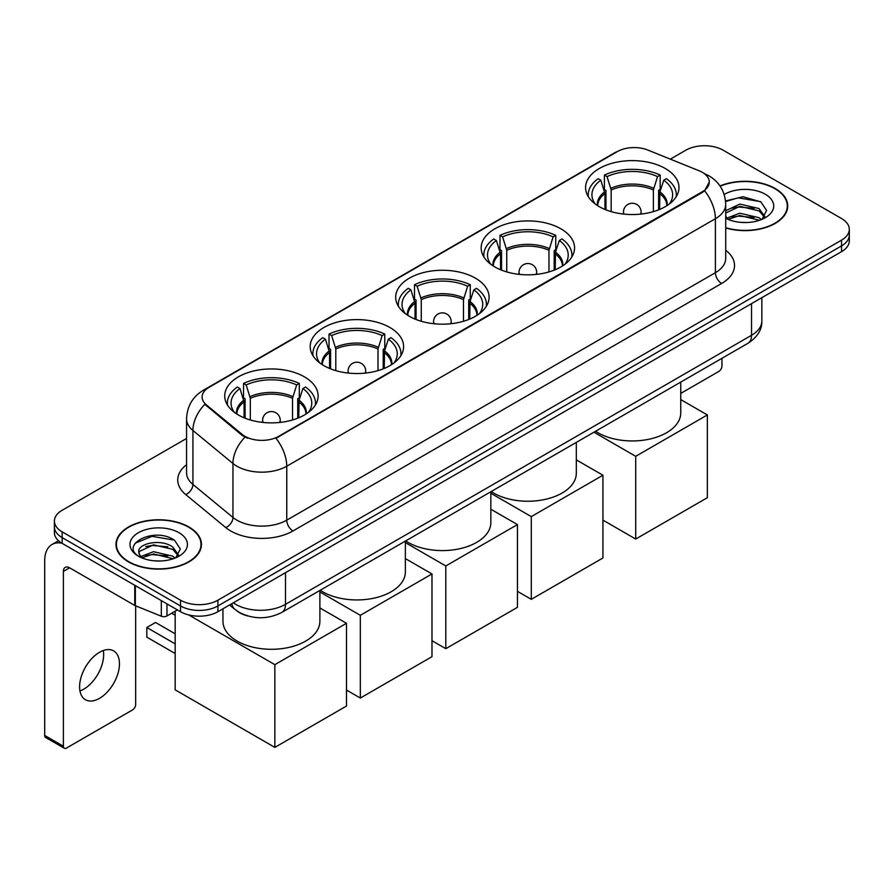 <?xml version="1.0" encoding="UTF-8"?>
<svg xmlns="http://www.w3.org/2000/svg" width="894" height="894" viewBox="0 0 894 894"><rect width="100%" height="100%" fill="white"/><g stroke="black" fill="none" stroke-linecap="round" stroke-linejoin="round"><path stroke-width="1.34" d="M304.441 376.855A46.7 26.965 0 0 0 253.55 371.01A46.7 26.965 0 0 0 224.718 395.919A46.7 26.965 0 0 0 238.396 414.984A46.7 26.965 0 0 0 289.287 420.828A46.7 26.965 0 0 0 318.119 395.919A46.7 26.965 0 0 0 304.441 376.855M560.884 228.808A46.7 26.965 0 0 0 509.993 222.964A46.7 26.965 0 0 0 481.162 247.873A46.7 26.965 0 0 0 494.84 266.937A46.7 26.965 0 0 0 545.731 272.782A46.7 26.965 0 0 0 574.563 247.873A46.7 26.965 0 0 0 560.884 228.808M475.407 278.157A46.7 26.965 0 0 0 424.516 272.312A46.7 26.965 0 0 0 395.684 297.221A46.7 26.965 0 0 0 409.363 316.286A46.7 26.965 0 0 0 460.254 322.131A46.7 26.965 0 0 0 489.085 297.221A46.7 26.965 0 0 0 475.407 278.157M389.918 327.506A46.7 26.965 0 0 0 339.027 321.661A46.7 26.965 0 0 0 310.207 346.57A46.7 26.965 0 0 0 323.885 365.635A46.7 26.965 0 0 0 374.776 371.479A46.7 26.965 0 0 0 403.596 346.57A46.7 26.965 0 0 0 389.918 327.506M665.304 168.519A46.7 26.965 0 0 0 614.413 162.674A46.7 26.965 0 0 0 585.581 187.584A46.7 26.965 0 0 0 599.259 206.648A46.7 26.965 0 0 0 650.15 212.493A46.7 26.965 0 0 0 678.982 187.584A46.7 26.965 0 0 0 665.304 168.519M702.315 172.33A23.792 13.734 0 0 0 699.13 170.788L647.826 150.047A23.792 13.734 0 0 0 617.363 151.589L209.084 387.314A23.792 13.734 0 0 0 202.111 397.025A23.792 13.734 0 0 0 206.413 404.904L242.341 434.518A23.792 13.734 0 0 0 278.649 436.35L702.315 191.752A23.792 13.734 0 0 0 709.277 182.041A23.792 13.734 0 0 0 702.315 172.33M247.66 615.932A26.429 15.265 180 0 1 236.988 610.937M725.716 227.981A42.733 24.674 0 0 0 787.726 205.966A42.733 24.674 0 0 0 775.21 188.522A42.733 24.674 0 0 0 719.994 185.952M188.936 527.002A42.733 24.674 0 0 0 142.358 521.649A42.733 24.674 0 0 0 115.985 544.446A42.733 24.674 0 0 0 128.501 561.89A42.733 24.674 0 0 0 175.068 567.243A42.733 24.674 0 0 0 201.452 544.446A42.733 24.674 0 0 0 188.936 527.002M116.421 546.67A42.733 24.674 0 0 0 116.276 547.318M709.277 182.041L704.617 190.791L702.315 192.467L275.967 438.261A30.843 17.802 60 0 1 286.75 466.21A35.246 20.35 180 0 1 236.91 466.21A35.246 20.35 180 0 1 232.954 463.494L192.925 430.483A35.246 20.35 180 0 1 186.555 418.817L186.555 472.77A35.246 20.35 0 0 0 192.925 484.447L232.954 517.447A35.246 20.35 0 0 0 236.91 520.163A35.246 20.35 0 0 0 286.75 520.163L715.39 272.692A35.246 20.35 0 0 0 725.716 258.299L725.716 204.346A35.246 20.35 180 0 1 715.39 218.728A30.843 17.802 -120 0 0 704.617 190.791M186.555 438.451L62.144 510.273A26.429 15.265 0 0 0 54.4 521.068L54.4 532.578A26.429 15.265 0 0 0 62.144 543.362L180.521 611.708L180.521 605.953A26.429 15.265 0 0 0 217.901 605.953L841.556 245.895A26.429 15.265 0 0 0 849.3 235.1A26.429 15.265 0 0 1 841.556 245.895L217.901 605.953A26.429 15.265 0 0 1 180.521 605.953L62.144 537.607L180.521 605.953L180.521 600.198A26.429 15.265 0 0 0 217.901 600.198L841.556 240.14A26.429 15.265 0 0 0 849.3 229.345A26.429 15.265 0 0 0 841.556 218.549L723.179 150.214A26.429 15.265 0 0 0 685.799 150.214L670.321 159.143M54.4 526.823A26.429 15.265 0 0 0 62.144 537.607A26.429 15.265 0 0 1 54.4 526.823M247.683 438.261L242.341 435.557L204.815 404.323A30.843 20.629 129.5 0 0 192.925 430.483L192.925 484.447A8.806 5.889 -50.5 0 1 185.706 494.561A44.052 25.434 180 0 1 186.555 464.701M54.4 521.068A26.429 15.265 0 0 0 62.144 531.852L180.521 600.198M201.161 547.318A42.733 24.674 0 0 0 201.005 546.67M787.435 208.838A42.733 24.674 0 0 0 787.279 208.19M180.521 611.708A26.429 15.265 0 0 0 217.901 611.708L841.556 251.65A26.429 15.265 0 0 0 849.3 240.855L849.3 229.345M725.716 227.702A42.297 24.417 0 0 0 787.279 205.966A42.297 24.417 0 0 0 774.897 188.701A42.297 24.417 0 0 0 720.162 186.198M740.21 222.315L746.859 222.517M727.012 218.102L739.83 213.208L759.073 217.711L761.397 219.578M728.197 219.332L739.83 215.499L759.487 220.282M725.716 216.057A19.914 11.499 0 0 0 728.364 219.488M725.716 210.749L739.83 204.078L759.073 208.57L764.783 216.471M725.716 213.04L739.83 206.358L759.073 210.861L764.336 217.063M725.716 218.259A28.72 16.584 0 0 0 765.298 217.689A28.72 16.584 0 0 0 765.298 194.233A28.72 16.584 0 0 0 724.185 194.523M762.079 219.298L766.583 210.459L760.883 201.888L742.981 196.747L725.537 200.96M727.213 218.985L725.716 217.398M725.593 201.508L738.265 197.842L760.492 201.619M731.94 208.123L738.265 206.972L754.134 208.336M731.94 217.264L738.265 216.113L754.134 217.477M680.747 393.416L718.821 371.435A4.403 2.548 120 0 0 721.939 366.037L721.939 358.326M128.814 561.711A42.297 24.417 0 0 0 174.9 567.008A42.297 24.417 0 0 0 201.005 544.446A42.297 24.417 0 0 0 188.623 527.181A42.297 24.417 0 0 0 142.526 521.884A42.297 24.417 0 0 0 116.421 544.446A42.297 24.417 0 0 0 128.814 561.711M153.936 560.795L160.585 560.996M140.738 556.582L153.556 551.687L172.799 556.191L175.123 558.057M141.922 557.811L153.556 553.978L173.212 558.761M140.939 557.476L138.883 552.648A19.914 11.499 0 0 0 142.09 557.968M178.509 554.962L172.799 547.05C160.842 538.132 136.246 543.641 138.883 552.648L138.805 551.766M138.928 552.928L139.475 551.442L153.556 544.837L172.799 549.341L178.062 555.554M175.805 557.778L180.309 548.938L174.609 540.367C154.461 525.873 118.645 544.96 139.33 556.671L140.347 557.297M179.023 532.723A28.72 16.584 0 0 0 138.402 532.723A28.72 16.584 0 0 0 138.402 556.169A28.72 16.584 0 0 0 179.023 556.169A28.72 16.584 0 0 0 179.023 532.723M135.128 543.239L151.991 536.322L174.218 540.099M145.666 546.603L151.991 545.463L167.86 546.815M145.666 555.744L151.991 554.593L167.86 555.956M604.947 209.442L604.947 193.573L600.802 180.197A40.353 23.3 0 0 0 594.186 202.457A40.353 23.3 0 0 0 595.203 203.977M605.964 209.855L605.964 190.377L604.4 189.472L604.4 175.079A44.052 25.434 0 0 1 660.163 175.079L657.526 176.599A40.353 23.3 0 0 0 607.037 176.599L611.172 189.975L611.172 211.632M653.391 211.632L653.391 189.975L657.526 176.599M595.605 431.266A48.466 27.982 0 0 0 598.019 432.763A48.466 27.982 0 0 0 650.832 438.82A48.466 27.982 0 0 0 680.747 412.972L680.747 382.107M660.163 175.079L660.163 189.472L658.599 190.377L658.599 209.855M600.802 180.197L598.175 178.677A44.052 25.434 0 0 0 588.23 194.78A44.052 25.434 0 0 0 588.353 196.736M607.037 176.599L604.4 175.079M676.21 196.736A44.052 25.434 0 0 0 676.333 194.78A44.052 25.434 0 0 0 666.388 178.677L663.761 180.197L659.917 191.875L659.616 209.442M669.36 203.977A40.353 23.3 0 0 0 670.377 202.457A40.353 23.3 0 0 0 663.761 180.197M635.712 539.048L635.712 456.32L707.355 414.95L707.355 497.69L635.712 539.048L602.936 520.129M635.712 456.32L593.951 432.215M680.747 399.584L707.355 414.95M500.528 269.731L500.528 253.851L496.382 240.486A40.353 23.3 0 0 0 489.767 262.747A40.353 23.3 0 0 0 490.784 264.255M501.545 270.144L501.545 250.666L499.981 249.761L499.981 235.368A44.052 25.434 0 0 1 555.744 235.368L553.107 236.888A40.353 23.3 0 0 0 502.607 236.888L506.753 250.264L506.753 271.921M548.972 271.921L548.972 250.264L553.107 236.888M491.186 491.544A48.466 27.982 0 0 0 493.6 493.041A48.466 27.982 0 0 0 546.402 499.109A48.466 27.982 0 0 0 576.317 473.261L576.317 442.396M555.744 235.368L555.744 249.761L554.179 250.666L554.179 270.144M496.382 240.486L493.756 238.966A44.052 25.434 0 0 0 483.81 255.058A44.052 25.434 0 0 0 483.933 257.025M502.607 236.888L499.981 235.368M571.78 257.025A44.052 25.434 0 0 0 571.914 255.058A44.052 25.434 0 0 0 561.968 238.966L559.342 240.486L555.498 252.164L555.196 269.731M564.941 264.255A40.353 23.3 0 0 0 565.958 262.747A40.353 23.3 0 0 0 559.342 240.486M531.293 599.338L531.293 516.609L602.936 475.239L602.936 557.979L531.293 599.338L517.458 591.359M531.293 516.609L490.84 493.253M576.317 459.874L602.936 475.239M415.039 319.08L415.039 303.211L410.905 289.835A40.353 23.3 0 0 0 404.289 312.095A40.353 23.3 0 0 0 405.306 313.615M416.068 319.493L416.068 300.015L414.503 299.11L414.503 284.717A44.052 25.434 0 0 1 470.266 284.717L467.629 286.236A40.353 23.3 0 0 0 417.129 286.236L421.275 299.613L421.275 321.27M463.494 321.27L463.494 299.613L467.629 286.236M405.708 540.904A48.466 27.982 0 0 0 408.111 542.401A48.466 27.982 0 0 0 460.924 548.458A48.466 27.982 0 0 0 490.84 522.61L490.84 491.745M470.266 284.717L470.266 299.11L468.691 300.015L468.691 319.493M410.905 289.835L408.267 288.315A44.052 25.434 0 0 0 398.322 304.418A44.052 25.434 0 0 0 398.456 306.374M417.129 286.236L414.503 284.717M486.302 306.374A44.052 25.434 0 0 0 486.437 304.418A44.052 25.434 0 0 0 476.491 288.315L473.865 289.835L470.009 301.513L469.719 319.08M479.463 313.615A40.353 23.3 0 0 0 480.48 312.095A40.353 23.3 0 0 0 473.865 289.835M445.804 648.686L445.804 565.958L517.458 524.588L517.458 607.328L445.804 648.686L431.981 640.707M445.804 565.958L405.362 542.602M490.84 509.222L517.458 524.588M329.562 368.429L329.562 352.56L325.427 339.184A40.353 23.3 0 0 0 318.8 361.444A40.353 23.3 0 0 0 319.828 362.964M330.59 368.842L330.59 349.364L329.026 348.459L329.026 334.077A44.052 25.434 0 0 1 384.778 334.077L382.151 335.596A40.353 23.3 0 0 0 331.652 335.596L335.798 348.962L335.798 370.619M378.006 370.619L378.006 348.962L382.151 335.596M320.22 590.252A48.466 27.982 0 0 0 322.633 591.75A48.466 27.982 0 0 0 375.446 597.818A48.466 27.982 0 0 0 405.362 571.97L405.362 541.093M384.778 334.077L384.778 348.459L383.213 349.364L383.213 368.842M325.427 339.184L322.79 337.664A44.052 25.434 0 0 0 312.844 353.767A44.052 25.434 0 0 0 312.978 355.723M331.652 335.596L329.026 334.077M400.825 355.723A44.052 25.434 0 0 0 400.959 353.767A44.052 25.434 0 0 0 391.013 337.664L388.376 339.184L384.532 350.873L384.241 368.429M393.975 362.964A40.353 23.3 0 0 0 395.003 361.444A40.353 23.3 0 0 0 388.376 339.184M360.327 698.046L360.327 615.307L431.981 573.948L431.981 656.677L360.327 698.046L346.492 690.056M360.327 615.307L319.884 591.962M405.362 558.582L431.981 573.948M244.084 417.777L244.084 401.909L239.938 388.544A40.353 23.3 0 0 0 233.323 410.804A40.353 23.3 0 0 0 234.34 412.313M245.112 418.191L245.112 398.713L243.537 397.808L243.537 383.425A44.052 25.434 0 0 1 299.3 383.425L296.674 384.945A40.353 23.3 0 0 0 246.174 384.945L250.309 398.311L250.309 419.968M292.528 419.968L292.528 398.311L296.674 384.945M222.964 608.792L222.964 621.319A48.466 27.982 0 0 0 237.156 641.099A48.466 27.982 0 0 0 289.969 647.167A48.466 27.982 0 0 0 319.884 621.319L319.884 590.453M299.3 383.425L299.3 397.808L297.736 398.713L297.736 418.191M239.938 388.544L237.312 387.024A44.052 25.434 0 0 0 227.367 403.116A44.052 25.434 0 0 0 227.501 405.083M246.174 384.945L243.537 383.425M315.347 405.083A44.052 25.434 0 0 0 315.481 403.116A44.052 25.434 0 0 0 305.536 387.024L302.898 388.544L299.054 400.221L298.764 417.777M308.497 412.313A40.353 23.3 0 0 0 309.514 410.804A40.353 23.3 0 0 0 302.898 388.544M175.168 653.514L146.817 637.143L146.817 627.51L175.168 643.87M274.849 747.395L274.849 664.667L346.492 623.297L346.492 706.025L274.849 747.395L175.168 689.844L175.168 611.205M274.849 664.667L188.69 614.916M319.884 607.931L346.492 623.297M146.817 627.51L155.534 622.47L175.168 633.801M103.291 650.53A28.195 16.282 -60 0 1 83.712 689.196A28.195 16.282 -60 0 1 79.946 690.961M99.525 698.326A28.195 16.282 120 0 0 117.941 673.484A28.195 16.282 120 0 0 113.627 650.888A28.195 16.282 120 0 0 99.525 652.285A28.195 16.282 120 0 0 81.108 677.138A28.195 16.282 120 0 0 85.433 699.723A28.195 16.282 120 0 0 99.525 698.326M166.966 603.886L166.966 615.944L177.403 609.909M61.842 543.194A35.246 20.35 -120 0 0 51.997 544.502A35.246 20.35 -120 0 0 44.7 560.639L44.7 735.449L63.396 746.244L63.396 571.422A8.806 5.085 60 0 1 65.217 567.388A8.806 5.085 60 0 1 69.62 567.824L134.77 605.439L134.77 585.291M63.396 746.244A4.403 2.548 120 0 0 64.301 748.256L45.616 737.472A4.403 2.548 -60 0 1 44.7 735.449M64.301 748.256A4.403 2.548 120 0 0 66.502 748.043L132.547 709.914A4.403 2.548 120 0 0 135.665 704.517L135.665 605.853M166.966 615.944A4.403 2.548 180 0 1 161.322 616.223L135.352 605.719A4.403 2.548 180 0 1 134.77 605.439M206.413 404.904L206.413 405.943M242.341 434.518L242.341 435.557M278.649 436.35L278.649 437.065M702.315 191.752L702.315 192.467M292.975 530.958A8.806 5.085 60 0 1 286.75 520.163L286.75 466.21L715.39 218.728L715.39 272.692A8.806 5.085 60 0 0 721.626 283.476L292.975 530.958A44.052 25.434 180 0 1 230.674 530.958A44.052 25.434 180 0 1 225.735 527.561L185.706 494.561M725.716 204.346C725.123 191.674 719.547 182.175 709.009 175.839L704.561 173.671A30.843 14.438 112 0 0 704.137 173.514M206.458 389.113A30.843 17.802 -120 0 0 203.262 390.309C192.724 396.645 187.148 406.144 186.555 418.817M203.262 390.309L614.77 152.729A30.843 17.802 60 0 1 617.106 151.734M244.967 437.2A30.843 20.629 129.5 0 0 232.954 463.494L232.954 517.447A8.806 5.889 -50.5 0 1 225.735 527.561M725.716 250.231A44.052 25.434 180 0 1 721.626 283.476M217.901 600.198L217.901 611.708M841.556 240.14L841.556 251.65M62.144 531.852L62.144 543.362M233.289 602.824A35.246 20.35 0 0 0 235.658 604.333A35.246 20.35 0 0 0 285.499 604.333L751.53 335.284A35.246 20.35 0 0 0 761.856 320.89C762.113 329.64 757.453 337.116 747.876 343.341L281.856 612.401A17.623 10.169 60 0 0 285.499 604.333L285.499 572.685M751.53 303.625L751.53 335.284A17.623 10.169 60 0 1 747.876 343.341M231.859 603.651A17.623 11.79 129.5 0 0 234.932 609.384L229.579 604.97M604.947 193.573A34.542 19.936 0 0 0 597.74 205.732M653.391 189.975A34.542 19.936 0 0 0 611.172 189.975M604.646 191.875A34.955 20.182 0 0 0 597.404 205.508M653.682 188.288A34.955 20.182 0 0 0 610.881 188.288M667.159 205.508A34.955 20.182 0 0 0 659.917 191.875M666.823 205.732A34.542 19.936 0 0 0 659.616 193.573M624.258 214.147A8.806 5.085 180 0 1 623.476 212.046L623.476 214.057M641.087 214.057L641.087 212.046A8.806 5.085 180 0 1 640.305 214.147M500.528 253.851A34.542 19.936 0 0 0 493.32 266.01M548.972 250.264A34.542 19.936 0 0 0 506.753 250.264M500.227 252.164A34.955 20.182 0 0 0 492.974 265.797M549.262 248.566A34.955 20.182 0 0 0 506.462 248.566M562.739 265.797A34.955 20.182 0 0 0 555.498 252.164M562.404 266.01A34.542 19.936 0 0 0 555.196 253.851M519.839 274.424A8.806 5.085 180 0 1 519.045 272.324L519.045 274.346M536.668 274.346L536.668 272.324A8.806 5.085 180 0 1 535.886 274.424M415.039 303.211A34.542 19.936 0 0 0 407.843 315.37M463.494 299.613A34.542 19.936 0 0 0 421.275 299.613M414.749 301.513A34.955 20.182 0 0 0 407.496 315.146M463.785 297.925A34.955 20.182 0 0 0 420.973 297.925M477.262 315.146A34.955 20.182 0 0 0 470.009 301.513M476.915 315.37A34.542 19.936 0 0 0 469.719 303.211M434.361 323.784A8.806 5.085 180 0 1 433.568 321.684L433.568 323.695M451.191 323.695L451.191 321.684A8.806 5.085 180 0 1 450.408 323.784M329.562 352.56A34.542 19.936 0 0 0 322.365 364.718M378.006 348.962A34.542 19.936 0 0 0 335.798 348.962M329.271 350.873A34.955 20.182 0 0 0 322.019 364.495M378.307 347.274A34.955 20.182 0 0 0 335.496 347.274M391.784 364.495A34.955 20.182 0 0 0 384.532 350.873M391.438 364.718A34.542 19.936 0 0 0 384.241 352.56M348.872 373.133A8.806 5.085 180 0 1 348.09 371.032L348.09 373.044M365.713 373.044L365.713 371.032A8.806 5.085 180 0 1 364.931 373.133M244.084 401.909A34.542 19.936 0 0 0 236.888 414.067M292.528 398.311A34.542 19.936 0 0 0 250.309 398.311M243.794 400.221A34.955 20.182 0 0 0 236.541 413.844M292.819 396.623A34.955 20.182 0 0 0 250.018 396.623M306.307 413.844A34.955 20.182 0 0 0 299.054 400.221M305.96 414.067A34.542 19.936 0 0 0 298.764 401.909M263.395 422.482A8.806 5.085 180 0 1 262.613 420.381L262.613 422.404M280.235 422.404L280.235 420.381A8.806 5.085 180 0 1 279.442 422.482M63.396 571.422L69.62 567.824M135.352 585.637L135.352 605.719M161.322 616.223L161.322 600.634M614.77 152.729L620.425 150.103M281.856 612.401C267.675 619.531 253.494 619.531 239.313 612.401L234.932 609.384M761.856 320.89L761.856 297.668M787.279 209.498L787.279 205.966M201.005 547.977L201.005 544.446M116.421 547.977L116.421 544.446M588.23 196.524L588.23 194.78M676.333 196.524L676.333 194.78M641.087 212.046A8.806 8.806 0 0 0 627.879 204.413A8.806 8.806 0 0 0 623.476 212.046M483.81 256.813L483.81 255.058M571.914 256.813L571.914 255.058M536.668 272.324A8.806 8.806 0 0 0 523.459 264.702A8.806 8.806 0 0 0 519.045 272.324M398.322 306.161L398.322 304.418M486.437 306.161L486.437 304.418M451.191 321.684A8.806 8.806 0 0 0 437.971 314.051A8.806 8.806 0 0 0 433.568 321.684M312.844 355.51L312.844 353.767M400.959 355.51L400.959 353.767M365.713 371.032A8.806 8.806 0 0 0 352.493 363.4A8.806 8.806 0 0 0 348.09 371.032M227.367 404.87L227.367 403.116M315.481 404.87L315.481 403.116M280.235 420.381A8.806 8.806 0 0 0 267.015 412.749A8.806 8.806 0 0 0 262.613 420.381M175.168 615.251L171.659 613.228M51.997 544.502L58.501 540.747"/></g></svg>

